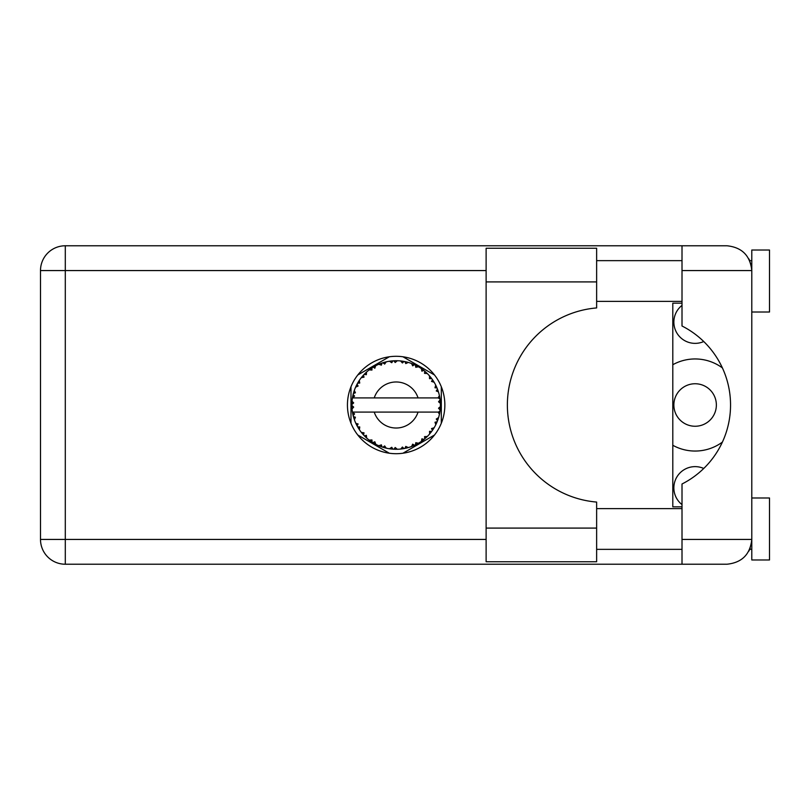 <?xml version="1.0" encoding="UTF-8"?>
<svg xmlns="http://www.w3.org/2000/svg" width="810" height="810" viewBox="0 0 810 810"><rect width="100%" height="100%" fill="white"/><g stroke="black" fill="none" stroke-linecap="round" stroke-linejoin="round"><path stroke-width="1.21" d="M682.01 504.62A21.252 21.252 0 0 1 703.738 468.464M716.364 405A21.252 21.252 0 0 1 695.112 426.252A21.252 21.252 0 0 1 673.859 405A21.252 21.252 0 0 1 695.112 383.748A21.252 21.252 0 0 1 716.364 405M703.738 341.536A21.252 21.252 0 0 1 682.01 305.38M672.796 445.277A46.048 46.048 0 0 0 722.388 442.098M434.514 375L402.934 356.764M441.308 423.235L441.308 386.765M402.934 453.235L434.514 435M357.767 435L389.357 453.235M350.983 386.765L350.983 423.235M389.357 356.764L357.767 375M722.388 367.902A46.048 46.048 0 0 0 672.796 364.723M408.068 447.647L408.27 447.586A44.277 44.277 0 0 0 411.369 446.583L414.578 445.257A44.277 44.277 0 0 0 415.419 444.862L418.476 443.232A44.277 44.277 0 0 0 421.23 441.49L424.015 439.415A44.277 44.277 0 0 0 424.724 438.817L427.285 436.479A44.277 44.277 0 0 0 429.513 434.109L431.69 431.396A44.277 44.277 0 0 0 432.236 430.647L434.14 427.741A44.277 44.277 0 0 0 435.699 424.896L437.137 421.726A44.277 44.277 0 0 0 437.481 420.866L438.595 417.575A44.277 44.277 0 0 0 439.405 414.426L440.012 411.004A44.277 44.277 0 0 0 440.134 410.093L440.397 406.63A44.277 44.277 0 0 0 440.397 403.37L440.387 403.137M352.876 395.574L352.664 396.606M352.846 395.715L352.502 397.518M356.602 385.074L356.127 386.056M356.552 385.165L355.732 386.897M362.799 375.87L362.232 376.528M371.091 368.489L370.373 368.995M370.403 368.975L369.4 369.714M385.023 362.141L382.897 362.748A44.277 44.277 0 0 0 382.026 363.032L381.247 363.305M380.923 363.427L379.839 363.832M379.546 363.953L378.898 364.216M394.551 360.754L393.822 360.784A44.277 44.277 0 0 0 392.901 360.845L391.433 360.976M391.736 360.946L390.471 361.088M390.41 361.098L389.782 361.179M405.608 361.746L404.899 361.594A44.277 44.277 0 0 0 403.987 361.422L403.613 361.351M402.833 361.23L401.79 361.088M417.373 366.14L415.419 365.138A44.277 44.277 0 0 0 414.578 364.743L414.497 364.702M413.971 364.47L413.11 364.105M423.488 370.17L422.749 369.603M422.445 369.38L421.888 368.975M432.661 379.951L432.236 379.353A44.277 44.277 0 0 0 431.69 378.604L431.467 378.29M430.981 377.673L430.181 376.68M430.485 377.045L429.685 376.093M436.681 387.19L436.256 386.248M436.084 385.894L435.82 385.337M439.85 397.882L439.658 396.819M439.597 396.485L439.405 395.574L438.099 397.912L418.051 397.912A23.024 23.024 0 0 0 374.24 397.912L418.051 397.912M440.397 406.63L438.534 408.23L440.144 410.002M440.245 408.928L440.326 407.875M440.275 408.594L440.387 406.893M438.595 417.575L436.266 419.043L437.511 420.785M437.886 419.772L438.23 418.78M437.997 419.448L438.524 417.808M434.14 427.741L431.517 428.581L432.459 430.333M432.773 429.877L433.482 428.804M433.34 429.017L433.968 428.024M418.476 443.232L415.783 442.705L415.49 444.832M416.259 444.447L416.846 444.143M417.17 443.971L418.193 443.394M409.83 447.11L411.146 446.664M397.092 449.267L397.295 449.267A44.277 44.277 0 0 0 400.545 449.064L403.987 448.578A44.277 44.277 0 0 0 404.899 448.406L404.98 448.386M406.043 448.163L406.681 448.011M392.172 449.104L392.901 449.155A44.277 44.277 0 0 0 393.822 449.216L393.913 449.226M394.885 449.256L396.961 449.267M378.857 445.702L382.026 446.968A44.277 44.277 0 0 0 382.897 447.252L382.988 447.282M384.082 447.606L385.246 447.92M375.01 443.91L375.607 444.224M365.006 436.479L365.766 437.208M365.583 437.035L366.14 437.562M358.152 427.751L358.496 428.308M358.577 428.429L359.205 429.411M353.697 417.585L354.112 418.922M351.894 406.63L351.965 407.906M351.965 407.967L352.016 408.604M439.455 414.193L438.099 412.087L418.051 412.087A23.024 23.024 0 0 1 374.24 412.087L352.441 412.087A44.277 44.277 0 0 0 352.451 412.158L352.482 412.381M352.988 414.882L353.14 415.56L354.577 413.9L352.451 412.158L353.14 415.56A44.277 44.277 0 0 0 353.373 416.462L354.405 419.772A44.277 44.277 0 0 0 355.6 422.8L355.701 423.022M356.005 423.701L357.119 425.928L358.101 423.964L355.853 423.377M356.532 424.794L357.119 425.928A44.277 44.277 0 0 0 357.564 426.738L359.387 429.695A44.277 44.277 0 0 0 361.3 432.327L361.716 432.844M361.959 433.147L362.536 433.826M359.397 429.614L359.751 426.961L357.585 426.769M358.182 427.801L358.526 428.348M381.328 446.725L382.026 446.968L381.388 444.862L378.776 445.733L380.396 446.381M384.649 445.925L382.897 447.252L386.259 448.163L384.649 445.925M386.208 448.092L386.259 448.163A44.277 44.277 0 0 0 389.448 448.77L389.691 448.801M389.448 448.77L392.901 449.155L391.767 447.282L389.448 448.77L390.38 448.902M397.295 449.267L395.189 447.495L393.943 449.226M402.732 448.791L403.987 448.578L402.418 447.039L400.788 449.034M408.27 447.586L405.79 446.401L404.929 448.396M413.414 445.773L414.578 445.257L412.675 444.163L411.591 446.502M423.114 440.113L424.015 439.415L421.899 438.817L421.423 441.349M427.285 436.479L424.541 436.63L424.815 438.747M430.92 432.408L431.69 431.396L429.502 431.355L429.675 433.927M436.641 422.901L437.137 421.726L435 422.233L435.81 424.683M354.405 419.772L355.428 417.221L353.403 416.573M362.698 434.018L363.548 434.97L364.014 432.824L361.382 432.418M363.548 434.97A44.277 44.277 0 0 0 364.186 435.648L364.206 435.669M364.186 435.648L366.687 438.058L366.353 435.324L364.449 435.922M366.677 437.977L366.687 438.058A44.277 44.277 0 0 0 369.188 440.134L369.289 440.205M371.942 439.941L369.188 440.134L372.033 442.138L371.942 439.941M369.269 440.124L372.033 442.138A44.277 44.277 0 0 0 372.813 442.635L373.137 442.837M374.838 441.774L372.813 442.635L375.83 444.346L374.838 441.774M375.8 444.265L375.83 444.346A44.277 44.277 0 0 0 378.776 445.733L379.353 445.976M380.447 446.401L381.186 446.675M357.929 382.634L357.564 383.262A44.277 44.277 0 0 0 357.119 384.072L355.6 387.2A44.277 44.277 0 0 0 354.405 390.228L353.373 393.538A44.277 44.277 0 0 0 353.14 394.44L352.451 397.842A44.277 44.277 0 0 0 352.441 397.912A44.277 44.277 0 0 0 352.036 401.072L351.864 404.534A44.277 44.277 0 0 0 351.864 405.466L351.874 405.577M351.904 403.258L351.864 404.534L353.686 402.894L352.016 401.304M352.461 412.239L352.593 412.968M352.674 413.414L352.846 414.254M352.775 413.93L352.968 414.821M352.036 401.142L351.985 401.73M351.975 401.861L352.036 401.072M353.727 392.313L353.373 393.538L355.428 392.779L354.324 390.45M352.097 408.868L353.686 407.106L351.864 405.466L352.036 408.928A44.277 44.277 0 0 0 352.441 412.087M353.373 416.462L353.595 417.251M355.671 422.84L357.119 425.928M352.512 397.791L354.577 396.1L353.119 394.551M353.373 393.538L354.193 390.845M354 391.433L353.798 392.07M353.757 392.182L353.96 391.554M364.702 373.825L364.186 374.352A44.277 44.277 0 0 0 363.548 375.03L361.3 377.673A44.277 44.277 0 0 0 359.387 380.305L357.979 382.553M358.212 382.158L357.564 383.262L359.751 383.039L359.255 380.508M351.864 405.466L351.904 406.934M351.915 406.964L351.975 408.129M352.451 412.158L352.765 413.88M352.512 412.209L353.14 415.56M354.405 390.228L354.081 391.159M355.671 387.16L358.101 386.036L357.068 384.183M359.387 380.305L359.022 380.862M358.87 381.095L358.293 382.036M378.776 364.267L381.388 365.138L382.026 363.032L378.776 364.267A44.277 44.277 0 0 0 375.83 365.654L372.813 367.365A44.277 44.277 0 0 0 372.033 367.861L369.188 369.866A44.277 44.277 0 0 0 366.687 371.942L364.804 373.724M365.077 373.45L364.186 374.352L366.353 374.676L366.505 372.104M352.097 401.132L351.864 404.534M361.382 377.662L364.014 377.176L363.477 375.111M364.186 374.352L366.201 372.387M373.268 367.092L374.838 368.226L375.617 365.766M439.82 412.27L440.012 411.004L438.473 412.087M440.205 400.626L440.134 399.907L438.534 401.77L440.397 403.37L440.356 402.55M440.205 400.606L440.134 399.907A44.277 44.277 0 0 0 440.012 398.996L440.002 398.874M438.19 397.912L440.012 398.996L439.891 398.176M362.252 376.508L361.756 377.106M366.687 371.942L365.958 372.61M369.188 369.866L371.942 370.059L371.932 367.932M373.906 366.717L373.319 367.051M374.706 366.252L374.038 366.636M389.448 361.23L391.767 362.718L392.901 360.845L389.448 361.23A44.277 44.277 0 0 0 386.259 361.837L386.026 361.898M352.441 397.912L374.24 397.912M439.405 395.574A44.277 44.277 0 0 0 438.595 392.425L438.534 392.192M438.048 390.703L437.481 389.134L436.266 390.957L438.412 391.817M438.534 392.374L437.481 389.134A44.277 44.277 0 0 0 437.137 388.274L437.127 388.243M437.137 388.274L435.699 385.104L435 387.767L436.995 387.919M435.679 385.185L435.699 385.104A44.277 44.277 0 0 0 434.14 382.259L434.008 382.057M432.54 379.789L431.517 381.419L434.14 382.259L433.623 381.419M429.502 378.645L431.69 378.604L429.513 375.891L429.502 378.645M429.513 375.891A44.277 44.277 0 0 0 427.285 373.521L427.113 373.359M424.541 373.369L427.285 373.521L424.724 371.183L424.541 373.369M425.28 371.658L424.724 371.183A44.277 44.277 0 0 0 424.015 370.585L423.924 370.514M421.402 368.631L421.899 371.183L423.711 370.352M421.23 368.509A44.277 44.277 0 0 0 418.476 366.768L418.274 366.647M418.476 366.768L415.419 365.138L415.783 367.294L418.476 366.768L417.626 366.282M411.541 363.488L412.675 365.837L414.467 364.692M411.369 363.417A44.277 44.277 0 0 0 408.27 362.414L408.037 362.353M407.045 362.08L404.899 361.594L405.79 363.599L408.27 362.414L407.319 362.151M402.418 362.961L403.987 361.422L400.545 360.936L402.418 362.961M400.545 360.936A44.277 44.277 0 0 0 397.295 360.733L397.062 360.733M396.029 360.723L393.822 360.784L395.189 362.505L397.295 360.733L396.505 360.723M383.565 362.546L382.897 362.748L384.649 364.075L386.259 361.837L385.337 362.06M359.397 380.386L357.564 383.262M374.908 366.15L374.088 366.606M380.862 363.447L380.356 363.629M385.246 362.08L383.626 362.526M382.897 362.748L385.651 361.989M397.295 360.733L394.733 360.744M375.8 365.735L372.813 367.365M393.822 360.784L396.677 360.723M408.27 362.414L405.78 361.786M386.259 361.837L384.122 362.384M391.402 360.976L390.248 361.118M396.252 360.723L395.158 360.733M404.899 361.594L407.663 362.252M402.499 361.179L401.152 361.007M407.258 362.141L406.347 361.918M427.285 373.521L425.392 371.76M411.409 363.488L414.224 364.581M413.201 364.135L412.047 363.68M417.565 366.252L416.745 365.806M425.685 372.013L424.724 371.183M426.374 372.641L425.797 372.114M434.14 382.259L432.742 380.072M418.406 366.778L415.419 365.138M426.536 372.792L425.847 372.165M432.955 380.396L432.58 379.839M433.107 380.619L433.583 381.368M424.015 370.585L421.251 368.591M436.661 387.139L436.418 386.593M437.916 390.329L437.522 389.245M434.059 382.229L432.236 379.353M436.357 386.461L436.023 385.762M438.068 390.754L438.311 391.473M439.83 397.781L439.739 397.244M440.326 402.104L440.265 401.244M440.275 408.625L440.144 409.971M439.425 414.356L439.536 413.819M440.012 398.996L439.364 395.644M440.326 403.319L440.134 399.907M439.405 414.426L439.607 413.464M435.74 424.825L435.993 424.298M436.053 424.177L435.699 424.896M436.256 423.751L436.58 423.043M439.364 414.356L440.012 411.004M436.165 423.944L436.55 423.103M429.563 434.049L430.059 433.461M435.679 424.815L437.137 421.726M429.513 434.109L430.15 433.35M426.728 437.015L426.202 437.511M424.015 439.415L421.23 441.49M422.263 440.751L422.891 440.286M374.24 412.087L418.051 412.087M429.513 434.028L431.69 431.396M416.148 444.498L415.52 444.811M411.44 446.553L412.158 446.28M416.512 444.315L417.079 444.012M411.369 446.583L412.148 446.29M406.093 448.143L406.721 448.001M403.987 448.578L401.385 448.963M401.811 448.912L400.545 449.064M411.409 446.512L414.578 445.257M408.2 447.555L405.699 448.234M406.822 447.97L407.562 447.778M395.24 449.267L395.847 449.277M389.529 448.781L390.106 448.861M390.714 448.942L391.483 449.034M397.234 449.216L394.642 449.256M390.845 448.963L391.422 449.024M384.315 447.667L384.841 447.808M380.822 446.543L381.459 446.776M381.51 446.796L382.026 446.968M379.505 446.037L378.776 445.733M389.519 448.73L392.901 449.155M379.748 446.128L380.619 446.472M370.97 441.43L371.527 441.804M596.636 528.09L596.636 561.745L486.121 561.745L486.121 248.255L596.636 248.255L596.636 307.932A97.413 97.413 0 0 0 507.374 405A97.413 97.413 0 0 0 596.636 502.068L596.636 528.09L486.121 528.09M751.791 497.988L769.5 497.988L769.5 559.973L751.791 559.973L751.791 539.43C750.212 554.384 741.95 562.646 726.995 564.226L682.01 564.226L682.01 539.43L751.791 539.43L751.791 250.027L769.5 250.027L769.5 312.012L751.791 312.012M751.791 260.648L749.716 260.648L748.865 258.886L751.305 265.68M750.232 548.066L748.865 551.114L749.716 549.352L751.791 549.352M396.141 356.299A48.701 48.701 0 0 0 347.439 405A48.701 48.701 0 0 0 396.141 453.701A48.701 48.701 0 0 0 444.852 405A48.701 48.701 0 0 0 396.141 356.299M596.636 549.352L682.01 549.352M596.636 508.609L682.01 508.609M596.636 301.391L682.01 301.391M596.636 260.648L682.01 260.648M682.01 270.57L682.01 245.774L726.995 245.774C741.95 247.354 750.212 255.616 751.791 270.57L682.01 270.57L682.01 326.005A88.553 88.553 0 0 1 682.01 483.995L682.01 539.43M682.01 564.226L65.296 564.226A24.796 24.796 0 0 1 40.5 539.43L40.5 270.57A24.796 24.796 0 0 1 65.296 245.774L682.01 245.774M682.01 506.837L672.796 506.837L672.796 303.163L682.01 303.163M751.791 539.43L751.315 544.239M486.121 270.57L65.296 270.57L65.296 539.43L486.121 539.43M65.296 564.226L65.296 539.43L40.5 539.43M40.5 270.57L65.296 270.57L65.296 245.774M596.636 281.91L486.121 281.91"/></g></svg>
